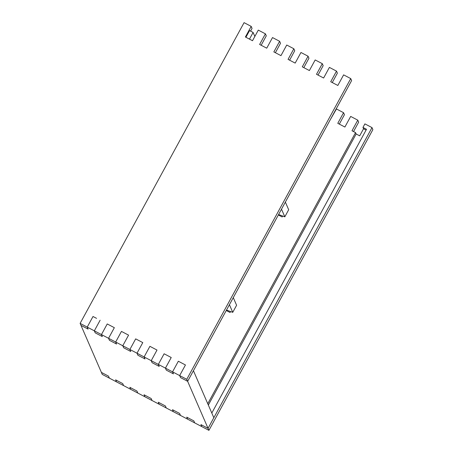 <?xml version="1.0" encoding="UTF-8"?>
<svg xmlns="http://www.w3.org/2000/svg" width="453" height="453" viewBox="0 0 453 453"><rect width="100%" height="100%" fill="white"/><g stroke="black" fill="none" stroke-linecap="round" stroke-linejoin="round"><path stroke-width="0.68" d="M178.34 361.239L185.447 364.971L178.34 361.239L172.553 371.856L173.425 373.872L166.313 370.141L165.441 368.125L171.228 357.513L164.116 353.782L158.329 364.399L159.207 366.409L152.095 362.683L151.223 360.667L157.004 350.056L149.898 346.324L144.111 356.941L144.983 358.952L137.876 355.226L136.999 353.21L142.786 342.598L135.674 338.867L129.886 349.478L130.764 351.494L123.652 347.768L122.78 345.752L128.567 335.135L121.455 331.409L128.567 335.135L122.78 345.752L115.668 342.021L116.546 344.037L109.433 340.305L108.556 338.295L114.343 327.678L107.236 323.952L101.449 334.563L102.321 336.579L95.215 332.847L94.337 330.837L100.124 320.22L94.337 330.837L95.215 332.847L102.321 336.579L101.449 334.563L108.556 338.295L109.433 340.305L116.546 344.037L115.668 342.021L108.556 338.295L114.343 327.678L107.236 323.952L101.449 334.563L87.225 327.106L88.103 329.121L80.991 325.39L88.103 329.121L87.225 327.106L80.119 323.374L101.393 372.4L108.505 376.126L109.377 378.142L102.265 374.41L101.393 372.4L108.505 376.126L109.377 378.142L116.489 381.873L115.611 379.857L122.723 383.583L123.595 385.599L116.489 381.873L115.611 379.857L122.723 383.583L123.595 385.599L130.707 389.331L129.835 387.315L136.942 391.041L137.82 393.057L130.707 389.331L129.835 387.315L136.942 391.041L137.82 393.057L144.932 396.788L144.054 394.773L151.166 398.504L152.038 400.514L144.932 396.788L144.054 394.773L151.166 398.504L152.038 400.514L159.15 404.246L158.273 402.23L165.385 405.962L166.262 407.977L159.15 404.246L158.273 402.23L165.385 405.962L166.262 407.977L173.369 411.703L172.497 409.688L179.603 413.419L180.481 415.435L173.369 411.703L172.497 409.688L179.603 413.419L180.481 415.435L187.593 419.161L186.715 417.151L193.827 420.877L194.699 422.892L187.593 419.161L186.715 417.151L193.827 420.877L194.699 422.892L201.811 426.618L200.939 424.608L208.046 428.334L187.644 381.33L180.537 377.598L179.66 375.582L185.447 364.971L179.66 375.582L172.553 371.856L173.425 373.872L166.313 370.141L165.441 368.125L171.228 357.513L164.116 353.782L158.329 364.399L172.553 371.856L178.34 361.239M139.23 340.73L142.786 342.598L136.999 353.21L129.886 349.478L130.764 351.494L123.652 347.768L122.78 345.752L129.886 349.478L135.674 338.867L139.23 340.73M96.568 318.357L93.012 316.494L87.225 327.106L93.012 316.494L96.568 318.357M144.111 356.941L151.223 360.667L157.004 350.056L149.898 346.324L144.111 356.941L144.983 358.952L137.876 355.226L136.999 353.21L144.111 356.941M353.533 131.568L358.663 122.163L357.785 120.153L352.004 130.764L355.554 132.627L356.137 133.975L359.693 135.838L363.549 128.76L362.966 127.418L364.897 123.879L372.009 127.61L372.881 129.626L208.924 430.35L208.046 428.334L213.833 417.723L193.431 370.713L187.644 381.33L186.772 379.314L179.66 375.582L180.537 377.598L187.644 381.33L351.607 80.6L350.735 78.59L186.772 379.314M121.455 331.409L115.668 342.021L121.455 331.409M254.841 36.45L253.108 32.452L249.552 30.589L245.911 37.259M253.108 32.452L249.467 39.128M158.329 364.399L159.207 366.409L152.095 362.683L151.223 360.667L158.329 364.399M250.577 31.127L252.061 28.392L251.189 26.382L245.401 36.993L252.514 40.725L258.301 30.108L265.407 33.839L259.62 44.451L266.732 48.182L272.519 37.565L279.631 41.297L273.844 51.908L280.956 55.64L286.738 45.023L293.85 48.754L288.063 59.366L295.175 63.097L300.962 52.486L308.068 56.212L302.287 66.829L309.393 70.555L315.18 59.943L322.293 63.669L316.505 74.286L323.618 78.012L329.405 67.401L336.511 71.127L337.389 73.143L332.259 82.548M261.154 45.255L266.285 35.849L265.407 33.839M251.189 26.382L244.076 22.65L80.119 323.374M275.379 52.712L280.503 43.312L279.631 41.297M289.597 60.175L294.727 50.77L293.85 48.754M303.816 67.633L308.946 58.227L308.068 56.212M350.735 78.59L343.623 74.858L337.836 85.47L330.724 81.744L336.511 71.127M318.04 75.09L323.165 65.685L322.293 63.669M372.009 127.61L208.046 428.334L200.939 424.608L201.811 426.618L208.924 430.35M230.577 311.551L230.062 312.491L226.262 310.498M282.655 216.024L282.145 216.964L278.346 214.977M330.43 119.45L336.454 108.963L343.567 112.695L337.779 123.307L344.892 127.038L350.679 116.421L357.785 120.153M339.314 124.111L344.444 114.705L343.567 112.695M356.137 133.975L208.34 405.056M355.554 132.627L207.757 403.714M362.966 127.418L366.522 129.281L211.806 413.051M366.086 130.09L363.549 128.76M285.367 202.1L288.68 209.739L284.824 216.817L278.584 214.535M284.824 216.817L281.506 209.173M233.284 297.621L236.602 305.265L232.74 312.344L226.5 310.062M232.74 312.344L229.428 304.699"/></g></svg>
